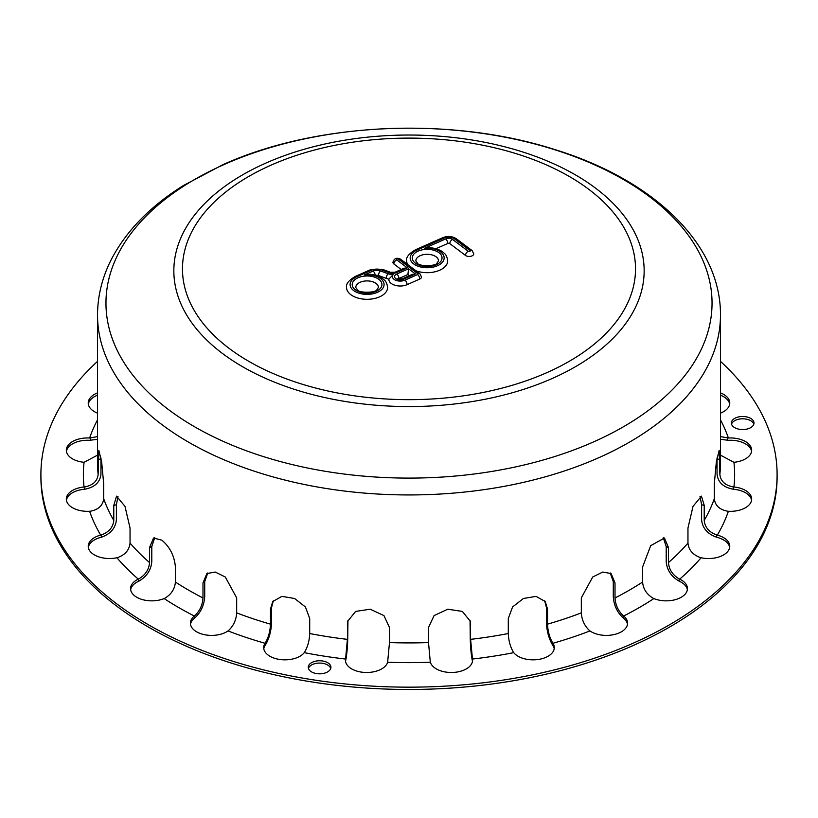 <?xml version="1.0" encoding="UTF-8"?>
<svg xmlns="http://www.w3.org/2000/svg" width="818" height="818" viewBox="0 0 818 818"><rect width="100%" height="100%" fill="white"/><g stroke="black" fill="none" stroke-linecap="round" stroke-linejoin="round"><path stroke-width="1.23" d="M745.607 429.338A11.329 6.544 180 0 1 731.353 423.029A11.329 6.544 180 0 1 742.672 416.485A11.329 6.544 180 0 1 754.002 423.029A11.329 6.544 180 0 1 745.607 429.338M753.828 424.184A11.329 6.544 -0 0 0 742.672 418.796A11.329 6.544 -0 0 0 731.527 424.184M308.652 665.596A11.329 6.544 180 0 1 321.065 660.811A11.329 6.544 180 0 1 330.922 667.294A11.329 6.544 180 0 1 319.593 673.827A11.329 6.544 180 0 1 308.263 667.294A11.329 6.544 180 0 1 308.652 665.596M330.738 668.449A11.329 6.544 -0 0 0 320.063 663.071A11.329 6.544 -0 0 0 308.652 667.907A11.329 6.544 -0 0 0 308.447 668.449M97.526 455.145L84.07 462.303A21.237 12.26 180 0 1 66.33 450.207A21.237 12.26 180 0 1 89.612 438.008L97.526 436.597M97.526 439.297L89.612 440.319A21.237 12.26 -0 0 0 66.422 451.362M101.34 534.931C108.958 532.16 113.109 527.313 113.784 520.412L113.784 505.381L116.545 496.158L124.99 506.362L130.042 528.039L130.042 543.07C129.356 549.972 125.215 554.808 117.598 557.59L116.923 557.753A21.237 12.26 180 0 1 88.232 546.271A21.237 12.26 180 0 1 100.675 535.115L101.34 534.931L101.34 537.242L100.675 537.426A21.237 12.26 -0 0 0 88.324 547.426M117.996 496.373L116.401 504.757L116.401 519.788C115.573 528.131 110.553 533.95 101.34 537.242M194.786 615.668C199.807 610.934 202.537 605.034 202.987 597.948L202.987 582.927L206.872 573.561L215.226 572.048L225.277 576.997L236.678 597.856L236.678 612.876C236.228 619.962 233.498 625.862 228.478 630.596L228.028 630.934A21.237 12.26 180 0 1 204.469 634.686A21.237 12.26 180 0 1 190.4 623.142A21.237 12.26 180 0 1 194.357 616.015L194.357 618.326A21.237 12.26 -0 0 0 190.492 624.298M207.782 572.968L204.715 581.629L204.715 596.649C204.163 605.208 200.85 612.324 194.786 617.979M345.625 658.613L347.384 639.359L347.732 621.22L355.646 611.414L370.247 609.216L383.939 615.596L389.491 627.529L389.491 642.559L387.63 662.232A21.237 12.26 180 0 1 364.93 672.447A21.237 12.26 180 0 1 345.441 660.228A21.237 12.26 180 0 1 345.544 659.042L345.544 661.353A21.237 12.26 -0 0 0 345.544 661.384M347.947 620.412L347.752 637.733C347.64 646.394 346.924 654.124 345.625 660.924M513.448 652.253C510.299 646.905 508.581 640.658 508.295 633.531L508.295 618.5L512.579 606.956L523.428 598.479L536.066 596.373L545.238 601.516L547.539 609.113L547.539 624.144C547.815 631.271 549.532 637.519 552.692 642.866L552.958 643.275A21.237 12.26 180 0 1 554.307 647.58A21.237 12.26 180 0 1 537.569 659.564A21.237 12.26 180 0 1 513.735 652.652L513.448 652.253M554.215 648.735A21.237 12.26 -0 0 0 552.958 645.586L552.692 645.187C548.878 638.776 546.792 631.251 546.455 622.631L546.455 607.6L544.665 600.78M653.285 598.306C646.741 594.451 643.183 589.032 642.6 582.027L642.6 566.997L650.699 545.667L664.451 537.999L668.459 547.549L668.459 562.569C669.042 569.573 672.6 575.003 679.144 578.847L679.707 579.124A21.237 12.26 180 0 1 687.447 588.592A21.237 12.26 180 0 1 675.934 599.492A21.237 12.26 180 0 1 653.868 598.571L653.285 598.306M687.355 589.747A21.237 12.26 -0 0 0 679.707 581.434L679.144 581.169C671.23 576.567 666.915 570.034 666.21 561.577L666.21 546.547L663.265 537.651M727.662 511.219C719.492 509.645 715.044 505.452 714.318 498.653L714.318 483.632L716.374 461.73L719.175 450.329L719.86 474.348C720.586 481.148 725.034 485.33 733.214 486.904L733.93 486.986A21.237 12.26 180 0 1 751.67 499.072A21.237 12.26 180 0 1 728.388 511.281L727.662 511.219M751.578 500.227A21.237 12.26 -0 0 0 733.93 489.297L733.214 489.215C723.327 487.375 717.938 482.344 717.049 474.133L717.038 457.916M720.474 392.875A21.237 12.26 180 0 1 729.768 403.008A21.237 12.26 180 0 1 720.474 413.151M729.676 404.164A21.237 12.26 -0 0 0 720.474 395.186M720.474 436.597L728.388 438.008A21.237 12.26 180 0 1 751.67 450.207A21.237 12.26 180 0 1 733.93 462.303L720.474 455.145M751.578 451.362A21.237 12.26 -0 0 0 728.388 440.319L720.474 439.297M700.402 557.59C692.785 554.808 688.644 549.972 687.958 543.07L687.958 528.039L693.01 506.362L701.455 496.158L704.216 505.381L704.216 520.412C704.891 527.313 709.042 532.16 716.66 534.931L717.325 535.115A21.237 12.26 180 0 1 729.768 546.271A21.237 12.26 180 0 1 701.077 557.753L700.402 557.59M729.676 547.426A21.237 12.26 -0 0 0 717.325 537.426L716.66 537.242C707.447 533.95 702.427 528.131 701.599 519.788L701.599 504.757L700.004 496.373M589.522 630.596C584.502 625.862 581.772 619.962 581.322 612.876L581.322 597.856L592.723 576.997L602.774 572.048L611.128 573.561L615.013 582.927L615.013 597.948C615.463 605.034 618.193 610.934 623.214 615.668L623.643 616.015A21.237 12.26 180 0 1 627.6 623.142A21.237 12.26 180 0 1 613.531 634.686A21.237 12.26 180 0 1 589.972 630.934L589.522 630.596M627.508 624.298A21.237 12.26 -0 0 0 623.643 618.326L623.214 617.979C617.15 612.324 613.837 605.208 613.285 596.649L613.285 581.629L610.218 572.968M430.268 661.813L428.509 642.559L428.509 627.529L434.061 615.596L447.753 609.216L462.354 611.414L470.268 621.22L470.616 639.359L472.456 659.042A21.237 12.26 180 0 1 472.559 660.228A21.237 12.26 180 0 1 453.07 672.447A21.237 12.26 180 0 1 430.37 662.232L430.268 661.813M472.456 661.384A21.237 12.26 -0 0 0 472.456 661.353L472.375 660.924C471.076 654.124 470.36 646.394 470.248 637.733L470.053 620.412M265.308 642.866C268.468 637.519 270.185 631.271 270.461 624.144L270.461 609.113L272.762 601.516L281.934 596.373L294.572 598.479L305.421 606.956L309.705 618.5L309.705 633.531C309.419 640.658 307.701 646.905 304.552 652.253L304.265 652.652A21.237 12.26 180 0 1 280.431 659.564A21.237 12.26 180 0 1 263.693 647.58A21.237 12.26 180 0 1 265.042 643.275L265.042 645.586A21.237 12.26 -0 0 0 263.785 648.735M273.335 600.78L271.545 607.6L271.545 622.631C271.208 631.251 269.122 638.776 265.308 645.187M138.856 578.847C145.399 575.003 148.958 569.573 149.541 562.569L149.541 547.549L153.549 537.999L161.892 540.187C169.939 547.038 174.438 555.974 175.4 566.997L175.4 582.027C174.817 589.032 171.259 594.451 164.715 598.306L164.132 598.571A21.237 12.26 180 0 1 142.066 599.492A21.237 12.26 180 0 1 130.553 588.592A21.237 12.26 180 0 1 138.293 579.124L138.856 578.847L138.293 581.434A21.237 12.26 -0 0 0 130.645 589.747M154.735 537.651L151.79 546.547L151.79 561.577C151.085 570.034 146.77 576.567 138.856 581.169M84.786 486.904C92.966 485.33 97.414 481.148 98.14 474.348L98.825 450.329L101.626 461.73L103.681 483.632L103.681 498.653C102.956 505.452 98.508 509.645 90.338 511.219L89.612 511.281A21.237 12.26 180 0 1 66.33 499.072A21.237 12.26 180 0 1 84.07 486.986L84.786 486.904L84.786 489.215L84.07 489.297A21.237 12.26 -0 0 0 66.422 500.227M100.962 457.916L100.951 474.133C100.062 482.344 94.673 487.375 84.786 489.215M97.526 413.151A21.237 12.26 180 0 1 88.232 403.008A21.237 12.26 180 0 1 97.526 392.875M97.526 395.186A21.237 12.26 -0 0 0 88.324 404.164M720.474 361.382A368.1 212.516 180 0 1 777.1 474.644A368.1 212.516 180 0 1 527.324 675.883A368.1 212.516 180 0 1 116.964 604.021A368.1 212.516 180 0 1 40.9 474.644A368.1 212.516 180 0 1 97.526 361.382M777.1 474.644L777.1 476.955A368.1 212.516 180 0 1 527.324 678.194A368.1 212.516 180 0 1 116.964 606.332A368.1 212.516 180 0 1 40.9 476.955L40.9 474.644M355.748 287.455A11.329 6.544 180 0 1 367.077 280.911A11.329 6.544 180 0 1 378.407 287.455L376.934 289.695C375.983 293.069 358.243 293.028 357.415 289.848L355.748 287.455M415.841 260.83A11.329 6.544 180 0 1 427.17 254.296A11.329 6.544 180 0 1 438.499 260.83L437.027 263.079C436.076 266.453 418.335 266.412 417.507 263.222L415.841 260.83M398.335 278.897A2.127 1.227 180 0 1 398.908 278.498L407.896 274.521L409.399 275.656M415.442 273.958L412.139 274.439L402.211 278.836A3.538 1.759 66.1 0 1 403.642 279.183L415.442 273.958L408.55 268.764L396.75 273.989A3.538 1.759 66.1 0 1 398.908 278.498M407.896 274.521L408.55 268.764M407.252 267.793L403.949 268.273L395.125 272.189A3.538 1.759 66.1 0 1 396.556 272.527L407.252 267.793L396.699 259.848A1.063 0.613 180 0 1 398.376 259.101L417.773 273.693A1.063 0.613 180 0 1 417.579 274.551L404.941 280.155A7.791 4.499 180 0 1 395.186 280.032A7.791 4.499 180 0 1 393.294 274.5L388.887 279.102A11.329 6.544 0 0 0 388.877 279.48A11.329 6.544 0 0 0 395.186 285.339A11.329 6.544 0 0 0 407.098 284.664L419.726 279.061A4.601 2.659 0 0 0 421.536 276.954L419.9 273.754A3.538 2.29 -53 0 0 417.773 273.693M398.376 259.101A3.538 2.29 -53 0 1 400.503 259.163C396.628 257.302 394.112 258.376 392.937 262.363A4.601 2.659 0 0 0 393.887 263.989L401.209 269.49M388.877 279.48L388.887 279.102A12.035 6.943 0 0 1 386.219 278.365L378.478 275.513A2.832 1.636 180 0 0 375.953 275.369M393.294 274.5A8.497 4.908 180 0 1 388.121 273.744L380.38 270.901A6.37 3.681 0 0 0 373.08 271.085L364.552 274.858A16.994 9.806 180 0 1 383.714 286.566A16.994 9.806 180 0 1 358.039 292.864A16.994 9.806 180 0 1 356.74 276.781A3.538 1.759 66.1 0 0 355.298 276.433C348.683 280.421 345.769 284.091 346.546 287.455A20.532 11.851 0 0 0 367.077 299.306A20.532 11.851 0 0 0 387.609 287.455C387.088 283.672 385.922 281.147 384.123 279.879C382.926 278.795 380.39 275.83 370.482 274.275L370.534 274.286M364.552 274.858L370.482 274.275M435.922 248.713L447.794 243.447A1.411 0.818 180 0 1 449.777 243.6L465.503 255.441A4.601 2.659 0 0 0 470.636 256.331A4.601 2.659 0 0 0 473.755 253.815L472.129 250.615A3.538 2.29 127 0 0 470.002 250.553A1.063 0.613 180 0 1 468.315 251.3L452.589 239.469A4.959 2.863 0 0 0 445.636 238.938L424.644 248.243L430.626 247.66M424.644 248.243A16.994 9.806 180 0 1 443.796 259.95A16.994 9.806 180 0 1 418.131 266.249A16.994 9.806 180 0 1 416.832 250.155A3.538 1.759 66.1 0 0 415.391 249.807C408.775 253.805 405.861 257.476 406.638 260.83A20.532 11.851 0 0 0 407.691 264.572M415.871 270.727A20.532 11.851 0 0 0 436.904 271.269A20.532 11.851 0 0 0 447.702 260.83C447.18 257.056 446.014 254.531 444.215 253.253C443.019 252.169 440.483 249.214 430.575 247.66M90.338 438.039L90.338 440.35M116.401 504.757L113.784 505.381M204.715 581.629L202.987 582.927M347.752 622.702L347.384 624.328M552.692 645.187L552.692 642.866M546.455 607.6L547.539 609.113M679.144 581.169L679.144 578.847M666.21 546.547L668.459 547.549M733.214 489.215L733.214 486.904M717.049 459.102L719.86 459.317M727.662 440.35L727.662 438.039M716.66 537.242L716.66 534.931M701.599 504.757L704.216 505.381M623.214 617.979L623.214 615.668M613.285 581.629L615.013 582.927M472.375 660.924L472.375 658.613M470.248 622.702L470.616 624.328M271.545 607.6L270.461 609.113M151.79 546.547L149.541 547.549M100.951 459.102L98.14 459.317M720.474 419.808A325.625 187.997 180 0 1 728.388 438.008M733.93 462.303A325.625 187.997 180 0 1 733.93 486.986M728.388 511.281A325.625 187.997 180 0 1 717.325 535.115M701.077 557.753A325.625 187.997 180 0 1 679.707 579.124M653.868 598.571A325.625 187.997 180 0 1 623.643 616.015M589.972 630.934A325.625 187.997 180 0 1 552.958 643.275M513.735 652.652A325.625 187.997 180 0 1 472.456 659.042M430.37 662.232A325.625 187.997 180 0 1 387.63 662.232M345.544 659.042A325.625 187.997 180 0 1 304.265 652.652M265.042 643.275A325.625 187.997 180 0 1 228.028 630.934M194.357 616.015A325.625 187.997 180 0 1 164.132 598.571M138.293 579.124A325.625 187.997 180 0 1 116.923 557.753M100.675 535.115A325.625 187.997 180 0 1 89.612 511.281M84.07 486.986A325.625 187.997 180 0 1 84.07 462.303M89.612 438.008A325.625 187.997 180 0 1 97.526 419.808M113.784 520.412A311.474 179.827 180 0 1 103.681 498.653M202.987 597.948A311.474 179.827 180 0 1 175.4 582.027M347.384 639.359A311.474 179.827 180 0 1 309.705 633.531M508.295 633.531A311.474 179.827 180 0 1 470.616 639.359M642.6 582.027A311.474 179.827 180 0 1 615.013 597.948M714.318 498.653A311.474 179.827 180 0 1 704.216 520.412M720.474 315.114C720.944 243.273 652.427 179.346 554.113 149.346C450.759 116.299 316.341 122.403 222.854 164.704L183.314 185.584C150.328 206.238 126.401 230.727 111.534 259.061C102.27 277.108 97.598 295.799 97.526 315.114A311.474 179.827 180 0 0 161.892 424.593A311.474 179.827 180 0 0 509.123 485.401A311.474 179.827 180 0 0 720.474 315.114L720.474 463.08A311.474 179.827 180 0 1 719.86 474.348M687.958 543.07A311.474 179.827 180 0 1 668.459 562.569M581.322 612.876A311.474 179.827 180 0 1 547.539 624.144M428.509 642.559A311.474 179.827 180 0 1 389.491 642.559M270.461 624.144A311.474 179.827 180 0 1 236.678 612.876M149.541 562.569A311.474 179.827 180 0 1 130.042 543.07M98.14 474.348A311.474 179.827 180 0 1 97.526 463.08L97.526 315.114M265.85 163.089A235.144 135.757 180 0 1 595.555 188.15A235.144 135.757 180 0 1 552.15 378.509A235.144 135.757 180 0 1 222.445 353.448A235.144 135.757 180 0 1 265.85 163.089M271.106 165.124A226.525 130.778 180 0 1 633.582 251.811A226.525 130.778 180 0 1 322.312 389.705A226.525 130.778 180 0 1 271.106 165.124M224.521 164.336A303.038 174.96 180 0 1 649.42 196.627A303.038 174.96 180 0 1 593.479 441.945A303.038 174.96 180 0 1 168.58 409.644A303.038 174.96 180 0 1 224.521 164.336M396.75 273.989A5.665 3.272 0 0 0 395.707 278.58A5.665 3.272 0 0 0 403.642 279.183M356.74 276.781L371.781 270.114A8.497 4.908 180 0 1 381.515 269.868L389.256 272.711A6.37 3.681 0 0 0 396.556 272.527M355.288 289.787A14.867 8.579 0 0 0 380.81 287.844A14.867 8.579 0 0 0 365.135 276.055A14.867 8.579 0 0 0 355.288 289.787M393.887 263.989A3.538 2.29 -53 0 1 396.699 259.848M417.579 274.551A3.538 1.759 66.1 0 1 419.726 279.061M355.298 276.433L370.349 269.766L382.742 269.439L390.483 272.282A3.538 1.554 110.2 0 0 389.256 272.711M404.941 280.155A3.538 1.759 66.1 0 1 407.098 284.664M382.742 269.439A3.538 1.554 110.2 0 0 381.515 269.868M370.349 269.766A3.538 1.759 66.1 0 1 371.781 270.114M388.121 273.744A3.538 1.554 110.2 0 0 386.219 278.365M380.38 270.901A3.538 1.554 110.2 0 0 378.478 275.513M373.08 271.085A3.538 1.759 66.1 0 1 375.206 275.155M415.38 263.161A14.867 8.579 0 0 0 440.902 261.228A14.867 8.579 0 0 0 425.227 249.429A14.867 8.579 0 0 0 415.38 263.161M416.832 250.155L444.348 237.966A7.076 4.09 180 0 1 454.276 238.723L470.002 250.553M468.315 251.3A3.538 2.29 127 0 0 465.503 255.441M415.391 249.807L442.916 237.619C447.773 235.778 452.262 236.167 456.403 238.784A3.538 2.29 127 0 0 454.276 238.723M452.589 239.469A3.538 2.29 127 0 0 449.777 243.6M442.916 237.619A3.538 1.759 66.1 0 1 444.348 237.966M445.636 238.938A3.538 1.759 66.1 0 1 447.794 243.447M402.211 278.836L397.793 278.611L398.08 279.48M400.503 259.163L419.9 273.754M390.483 272.282L395.125 272.189M456.403 238.784L472.129 250.615"/></g></svg>
